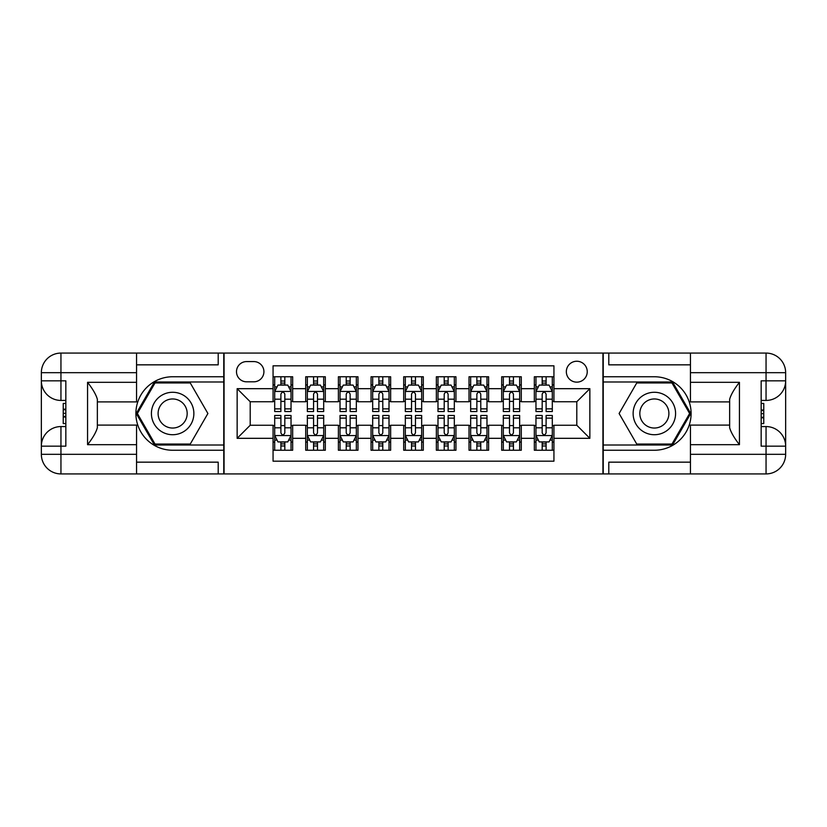 <?xml version="1.0" encoding="UTF-8"?>
<svg xmlns="http://www.w3.org/2000/svg" width="827" height="827" viewBox="0 0 827 827"><rect width="100%" height="100%" fill="white"/><g stroke="black" fill="none" stroke-linecap="round" stroke-linejoin="round"><path stroke-width="1.24" d="M576.791 361.244A10.451 10.451 0 0 0 566.34 371.695A10.451 10.451 0 0 0 576.791 382.146A10.451 10.451 0 0 0 587.242 371.695A10.451 10.451 0 0 0 576.791 361.244M136.548 462.159L218.204 462.159L218.204 473.923L690.452 473.923L690.452 454.323L766.05 454.323L766.05 446.156L761.16 446.156L761.16 380.844L766.05 380.844L766.05 372.677L690.452 372.677L690.452 382.312L739.441 382.312L739.441 444.688C734.211 437.979 730.944 432.325 729.641 427.724L729.641 399.276C730.944 394.675 734.211 389.021 739.441 382.312M553.935 376.761L534.335 376.761L534.335 388.68L521.279 388.68L521.279 401.746L534.335 401.746L534.335 388.68M521.279 388.68L521.279 376.761L501.679 376.761L501.679 388.68L488.612 388.68L488.612 401.746L501.679 401.746L501.679 388.68M488.612 388.68L488.612 376.761L469.023 376.761L469.023 388.68L455.956 388.68L455.956 401.746L469.023 401.746L469.023 388.68M455.956 388.68L455.956 376.761L436.356 376.761L436.356 388.68L423.3 388.68L423.3 401.746L436.356 401.746L436.356 388.68M423.3 388.68L423.3 376.761L403.7 376.761L403.7 388.68L390.644 388.68L390.644 401.746L403.7 401.746L403.7 388.68M390.644 388.68L390.644 376.761L371.044 376.761L371.044 388.68L357.977 388.68L357.977 401.746L371.044 401.746L371.044 388.68M357.977 388.68L357.977 376.761L338.388 376.761L338.388 388.68L325.321 388.68L325.321 401.746L338.388 401.746L338.388 388.68M325.321 388.68L325.321 376.761L305.721 376.761L305.721 401.746L292.665 401.746L292.665 376.761L273.065 376.761M273.065 450.239L292.665 450.239L292.665 425.254L305.721 425.254L305.721 450.239L325.321 450.239L325.321 425.254L338.388 425.254L338.388 438.32L325.321 438.32M338.388 438.32L338.388 450.239L357.977 450.239L357.977 425.254L371.044 425.254L371.044 438.32L357.977 438.32M371.044 438.32L371.044 450.239L390.644 450.239L390.644 425.254L403.7 425.254L403.7 438.32L390.644 438.32M403.7 438.32L403.7 450.239L423.3 450.239L423.3 425.254L436.356 425.254L436.356 438.32L423.3 438.32M436.356 438.32L436.356 450.239L455.956 450.239L455.956 425.254L469.023 425.254L469.023 438.32L455.956 438.32M469.023 438.32L469.023 450.239L488.612 450.239L488.612 425.254L501.679 425.254L501.679 438.32L488.612 438.32M501.679 438.32L501.679 450.239L521.279 450.239L521.279 425.254L534.335 425.254L534.335 438.32L521.279 438.32M246.611 381.816L253.796 381.816A10.12 10.12 0 0 0 263.916 371.695A10.12 10.12 0 0 0 253.796 361.575L246.611 361.575A10.12 10.12 0 0 0 236.491 371.695A10.12 10.12 0 0 0 246.611 381.816M690.452 364.841L608.796 364.841L608.796 353.077L602.924 353.077L602.924 473.923M602.924 353.077L136.548 353.077L136.548 372.677L60.95 372.677L60.95 380.844L65.84 380.844L65.84 446.156L60.95 446.156L60.95 454.323L136.548 454.323L136.548 444.688L87.559 444.688L87.559 382.312C92.789 389.021 96.056 394.675 97.359 399.276L97.359 427.724C96.056 432.325 92.789 437.979 87.559 444.688M224.076 473.923L224.076 353.077M553.935 388.68L553.935 365.813L273.065 365.813L273.065 401.746L250.209 401.746L250.209 425.254L273.065 425.254L273.065 461.187L553.935 461.187L553.935 425.254L576.791 425.254L576.791 401.746L553.935 401.746L553.935 388.68L589.858 388.68L589.858 438.32L553.935 438.32M273.065 438.32L237.142 438.32L237.142 388.68L273.065 388.68M534.335 438.32L534.335 450.239L553.935 450.239M273.065 384.927L274.698 384.927M280.901 384.927L284.819 384.927M291.032 384.927L292.665 384.927M273.065 401.415L274.698 401.415M280.901 401.415L284.819 401.415M291.032 401.415L292.665 401.415M273.065 425.585L274.698 425.585M280.901 425.585L284.819 425.585M291.032 425.585L292.665 425.585M273.065 442.073L274.698 442.073M280.901 442.073L284.819 442.073M291.032 442.073L292.665 442.073M305.721 401.415L307.355 401.415M313.567 401.415L317.485 401.415M323.688 401.415L325.321 401.415M305.721 384.927L307.355 384.927M313.567 384.927L317.485 384.927M323.688 384.927L325.321 384.927M305.721 425.585L307.355 425.585M313.567 425.585L317.485 425.585M323.688 425.585L325.321 425.585M305.721 442.073L307.355 442.073M313.567 442.073L317.485 442.073M323.688 442.073L325.321 442.073M338.388 425.585L340.021 425.585M346.224 425.585L350.141 425.585M356.344 425.585L357.977 425.585M338.388 442.073L340.021 442.073M346.224 442.073L350.141 442.073M356.344 442.073L357.977 442.073M338.388 384.927L340.021 384.927M346.224 384.927L350.141 384.927M356.344 384.927L357.977 384.927M338.388 401.415L340.021 401.415M346.224 401.415L350.141 401.415M356.344 401.415L357.977 401.415M371.044 425.585L372.677 425.585M378.88 425.585L382.798 425.585M389.01 425.585L390.644 425.585M371.044 442.073L372.677 442.073M378.88 442.073L382.798 442.073M389.01 442.073L390.644 442.073M371.044 384.927L372.677 384.927M378.88 384.927L382.798 384.927M389.01 384.927L390.644 384.927M371.044 401.415L372.677 401.415M378.88 401.415L382.798 401.415M389.01 401.415L390.644 401.415M403.7 425.585L405.333 425.585M411.536 425.585L415.464 425.585M421.667 425.585L423.3 425.585M403.7 442.073L405.333 442.073M411.536 442.073L415.464 442.073M421.667 442.073L423.3 442.073M403.7 384.927L405.333 384.927M411.536 384.927L415.464 384.927M421.667 384.927L423.3 384.927M403.7 401.415L405.333 401.415M411.536 401.415L415.464 401.415M421.667 401.415L423.3 401.415M436.356 425.585L437.99 425.585M444.202 425.585L448.12 425.585M454.323 425.585L455.956 425.585M436.356 442.073L437.99 442.073M444.202 442.073L448.12 442.073M454.323 442.073L455.956 442.073M436.356 384.927L437.99 384.927M444.202 384.927L448.12 384.927M454.323 384.927L455.956 384.927M436.356 401.415L437.99 401.415M444.202 401.415L448.12 401.415M454.323 401.415L455.956 401.415M469.023 425.585L470.656 425.585M476.859 425.585L480.776 425.585M486.979 425.585L488.612 425.585M469.023 442.073L470.656 442.073M476.859 442.073L480.776 442.073M486.979 442.073L488.612 442.073M469.023 384.927L470.656 384.927M476.859 384.927L480.776 384.927M486.979 384.927L488.612 384.927M469.023 401.415L470.656 401.415M476.859 401.415L480.776 401.415M486.979 401.415L488.612 401.415M501.679 425.585L503.312 425.585M509.515 425.585L513.433 425.585M519.645 425.585L521.279 425.585M501.679 442.073L503.312 442.073M509.515 442.073L513.433 442.073M519.645 442.073L521.279 442.073M501.679 384.927L503.312 384.927M509.515 384.927L513.433 384.927M519.645 384.927L521.279 384.927M501.679 401.415L503.312 401.415M509.515 401.415L513.433 401.415M519.645 401.415L521.279 401.415M534.335 425.585L535.968 425.585M542.181 425.585L546.099 425.585M552.302 425.585L553.935 425.585M534.335 442.073L535.968 442.073M542.181 442.073L546.099 442.073M552.302 442.073L553.935 442.073M534.335 384.927L535.968 384.927M542.181 384.927L546.099 384.927M552.302 384.927L553.935 384.927M534.335 401.415L535.968 401.415M542.181 401.415L546.099 401.415M552.302 401.415L553.935 401.415M250.209 401.746L237.142 388.68M250.209 425.254L237.142 438.32M589.858 388.68L576.791 401.746M589.858 438.32L576.791 425.254M284.819 381.009L280.901 381.009M291.032 408.879L284.819 408.879L284.819 411.536L291.032 411.536L291.032 391.616L287.765 385.082L277.965 385.082L274.698 391.616L274.698 411.536L280.901 411.536L280.901 408.879L274.698 408.879M274.698 391.616L274.698 376.761M291.032 391.616L291.032 376.761M280.901 385.082L280.901 376.761M284.819 376.761L284.819 385.082M284.819 408.879L284.819 394.065C283.516 391.553 282.214 391.553 280.901 394.065L280.901 408.879M280.901 445.991L284.819 445.991M274.698 418.121L280.901 418.121L280.901 415.464L274.698 415.464L274.698 435.384L277.965 441.918L287.765 441.918L291.032 435.384L291.032 415.464L284.819 415.464L284.819 418.121L291.032 418.121M291.032 435.384L291.032 450.239M274.698 435.384L274.698 450.239M284.819 441.918L284.819 450.239M280.901 450.239L280.901 441.918M280.901 418.121L280.901 432.935C282.214 435.447 283.516 435.447 284.819 432.935L284.819 418.121M183.253 395.12A21.233 21.233 0 0 0 154.256 402.883A21.233 21.233 0 0 0 162.03 431.88A21.233 21.233 0 0 0 191.027 424.117A21.233 21.233 0 0 0 183.253 395.12M179.904 400.909A14.535 14.535 0 0 0 160.056 406.233A14.535 14.535 0 0 0 165.369 426.091A14.535 14.535 0 0 0 185.227 420.767A14.535 14.535 0 0 0 179.904 400.909M190.272 444.037L155.011 444.037L137.375 413.5L155.011 382.963L190.272 382.963L207.897 413.5L190.272 444.037M664.97 395.12A21.233 21.233 0 0 0 635.973 402.883A21.233 21.233 0 0 0 643.747 431.88A21.233 21.233 0 0 0 672.744 424.117A21.233 21.233 0 0 0 664.97 395.12M661.631 400.909A14.535 14.535 0 0 0 641.773 406.233A14.535 14.535 0 0 0 647.096 426.091A14.535 14.535 0 0 0 666.944 420.767A14.535 14.535 0 0 0 661.631 400.909M671.989 444.037L636.728 444.037L619.103 413.5L636.728 382.963L671.989 382.963L689.625 413.5L671.989 444.037M223.755 353.077L223.755 376.761L172.636 376.761A36.739 36.739 0 0 0 135.897 413.5A36.739 36.739 0 0 0 172.636 450.239L223.755 450.239L223.755 473.923M87.559 382.312L136.548 382.312L136.548 372.677M136.548 382.312L136.548 401.901L97.359 401.901M136.548 454.323L136.548 473.923L60.95 473.923A19.6 19.6 0 0 1 41.35 454.323L41.35 372.677A19.6 19.6 0 0 1 60.95 353.077L136.548 353.077M223.755 376.761L223.755 381.981L154.442 381.981L136.248 413.5L154.442 445.019L223.755 445.019L223.755 381.981M223.755 445.019L223.755 450.239M97.359 425.099L136.548 425.099L136.548 444.688M218.204 473.923L136.548 473.923M41.35 446.156A19.6 19.6 0 0 1 60.95 426.567A19.6 19.6 0 0 0 41.35 446.156L60.95 446.156L60.95 426.567L65.84 426.567M65.84 400.433L60.95 400.433L60.95 380.844L41.35 380.844A19.6 19.6 0 0 0 60.95 400.433A19.6 19.6 0 0 1 41.35 380.844M218.204 353.077L218.204 364.841L136.548 364.841M65.84 403.452L63.234 403.452L63.234 416.384L65.84 416.384M63.234 413.345L65.84 413.345M63.234 409.737L65.84 409.737M63.234 409.148L65.84 409.148M63.234 416.384L63.234 423.548L65.84 423.548M63.234 417.025L65.84 417.025M603.245 473.923L603.245 450.239L654.364 450.239A36.739 36.739 0 0 0 691.103 413.5A36.739 36.739 0 0 0 654.364 376.761L603.245 376.761L603.245 353.077M739.441 444.688L690.452 444.688L690.452 454.323M690.452 444.688L690.452 425.099L729.641 425.099M690.452 372.677L690.452 353.077L766.05 353.077A19.6 19.6 0 0 1 785.65 372.677L785.65 454.323A19.6 19.6 0 0 1 766.05 473.923L690.452 473.923M603.245 450.239L603.245 445.019L672.558 445.019L690.752 413.5L672.558 381.981L603.245 381.981L603.245 445.019M603.245 381.981L603.245 376.761M729.641 401.901L690.452 401.901L690.452 382.312M608.796 353.077L690.452 353.077M785.65 380.844A19.6 19.6 0 0 1 766.05 400.433A19.6 19.6 0 0 0 785.65 380.844L766.05 380.844L766.05 400.433L761.16 400.433M761.16 426.567L766.05 426.567L766.05 446.156L785.65 446.156A19.6 19.6 0 0 0 766.05 426.567A19.6 19.6 0 0 1 785.65 446.156M608.796 473.923L608.796 462.159L690.452 462.159M761.16 423.548L763.766 423.548L763.766 410.616L761.16 410.616M763.766 413.655L761.16 413.655M763.766 417.263L761.16 417.263M763.766 417.852L761.16 417.852M763.766 410.616L763.766 403.452L761.16 403.452M763.766 409.975L761.16 409.975M317.485 381.009L313.567 381.009M323.688 408.879L317.485 408.879L317.485 411.536L323.688 411.536L323.688 391.616L320.421 385.082L310.621 385.082L307.355 391.616L307.355 411.536L313.567 411.536L313.567 408.879L307.355 408.879M307.355 391.616L307.355 376.761M323.688 391.616L323.688 376.761M313.567 385.082L313.567 376.761M317.485 376.761L317.485 385.082M317.485 408.879L317.485 394.065C316.183 391.553 314.87 391.553 313.567 394.065L313.567 408.879M350.141 381.009L346.224 381.009M356.344 408.879L350.141 408.879L350.141 411.536L356.344 411.536L356.344 391.616L353.077 385.082L343.288 385.082L340.021 391.616L340.021 411.536L346.224 411.536L346.224 408.879L340.021 408.879M340.021 391.616L340.021 376.761M356.344 391.616L356.344 376.761M346.224 385.082L346.224 376.761M350.141 376.761L350.141 385.082M350.141 408.879L350.141 394.065C348.839 391.553 347.526 391.553 346.224 394.065L346.224 408.879M382.798 381.009L378.88 381.009M389.01 408.879L382.798 408.879L382.798 411.536L389.01 411.536L389.01 391.616L385.744 385.082L375.944 385.082L372.677 391.616L372.677 411.536L378.88 411.536L378.88 408.879L372.677 408.879M372.677 391.616L372.677 376.761M389.01 391.616L389.01 376.761M378.88 385.082L378.88 376.761M382.798 376.761L382.798 385.082M382.798 408.879L382.798 394.065C381.495 391.553 380.193 391.553 378.88 394.065L378.88 408.879M415.464 381.009L411.536 381.009M421.667 408.879L415.464 408.879L415.464 411.536L421.667 411.536L421.667 391.616L418.4 385.082L408.6 385.082L405.333 391.616L405.333 411.536L411.536 411.536L411.536 408.879L405.333 408.879M405.333 391.616L405.333 376.761M421.667 391.616L421.667 376.761M411.536 385.082L411.536 376.761M415.464 376.761L415.464 385.082M415.464 408.879L415.464 394.065C414.151 391.553 412.849 391.553 411.536 394.065L411.536 408.879M313.567 445.991L317.485 445.991M307.355 418.121L313.567 418.121L313.567 415.464L307.355 415.464L307.355 435.384L310.621 441.918L320.421 441.918L323.688 435.384L323.688 415.464L317.485 415.464L317.485 418.121L323.688 418.121M323.688 435.384L323.688 450.239M307.355 435.384L307.355 450.239M317.485 441.918L317.485 450.239M313.567 450.239L313.567 441.918M313.567 418.121L313.567 432.935C314.87 435.447 316.172 435.447 317.485 432.935L317.485 418.121M346.224 445.991L350.141 445.991M340.021 418.121L346.224 418.121L346.224 415.464L340.021 415.464L340.021 435.384L343.288 441.918L353.077 441.918L356.344 435.384L356.344 415.464L350.141 415.464L350.141 418.121L356.344 418.121M356.344 435.384L356.344 450.239M340.021 435.384L340.021 450.239M350.141 441.918L350.141 450.239M346.224 450.239L346.224 441.918M346.224 418.121L346.224 432.935C347.526 435.447 348.829 435.447 350.141 432.935L350.141 418.121M378.88 445.991L382.798 445.991M372.677 418.121L378.88 418.121L378.88 415.464L372.677 415.464L372.677 435.384L375.944 441.918L385.744 441.918L389.01 435.384L389.01 415.464L382.798 415.464L382.798 418.121L389.01 418.121M389.01 435.384L389.01 450.239M372.677 435.384L372.677 450.239M382.798 441.918L382.798 450.239M378.88 450.239L378.88 441.918M378.88 418.121L378.88 432.935C380.182 435.447 381.495 435.447 382.798 432.935L382.798 418.121M411.536 445.991L415.464 445.991M405.333 418.121L411.536 418.121L411.536 415.464L405.333 415.464L405.333 435.384L408.6 441.918L418.4 441.918L421.667 435.384L421.667 415.464L415.464 415.464L415.464 418.121L421.667 418.121M421.667 435.384L421.667 450.239M405.333 435.384L405.333 450.239M415.464 441.918L415.464 450.239M411.536 450.239L411.536 441.918M411.536 418.121L411.536 432.935C412.849 435.447 414.151 435.447 415.464 432.935L415.464 418.121M448.12 381.009L444.202 381.009M454.323 408.879L448.12 408.879L448.12 411.536L454.323 411.536L454.323 391.616L451.056 385.082L441.256 385.082L437.99 391.616L437.99 411.536L444.202 411.536L444.202 408.879L437.99 408.879M437.99 391.616L437.99 376.761M454.323 391.616L454.323 376.761M444.202 385.082L444.202 376.761M448.12 376.761L448.12 385.082M448.12 408.879L448.12 394.065C446.818 391.553 445.505 391.553 444.202 394.065L444.202 408.879M444.202 445.991L448.12 445.991M437.99 418.121L444.202 418.121L444.202 415.464L437.99 415.464L437.99 435.384L441.256 441.918L451.056 441.918L454.323 435.384L454.323 415.464L448.12 415.464L448.12 418.121L454.323 418.121M454.323 435.384L454.323 450.239M437.99 435.384L437.99 450.239M448.12 441.918L448.12 450.239M444.202 450.239L444.202 441.918M444.202 418.121L444.202 432.935C445.505 435.447 446.807 435.447 448.12 432.935L448.12 418.121M480.776 381.009L476.859 381.009M486.979 408.879L480.776 408.879L480.776 411.536L486.979 411.536L486.979 391.616L483.712 385.082L473.923 385.082L470.656 391.616L470.656 411.536L476.859 411.536L476.859 408.879L470.656 408.879M470.656 391.616L470.656 376.761M486.979 391.616L486.979 376.761M476.859 385.082L476.859 376.761M480.776 376.761L480.776 385.082M480.776 408.879L480.776 394.065C479.474 391.553 478.171 391.553 476.859 394.065L476.859 408.879M476.859 445.991L480.776 445.991M470.656 418.121L476.859 418.121L476.859 415.464L470.656 415.464L470.656 435.384L473.923 441.918L483.712 441.918L486.979 435.384L486.979 415.464L480.776 415.464L480.776 418.121L486.979 418.121M486.979 435.384L486.979 450.239M470.656 435.384L470.656 450.239M480.776 441.918L480.776 450.239M476.859 450.239L476.859 441.918M476.859 418.121L476.859 432.935C478.161 435.447 479.474 435.447 480.776 432.935L480.776 418.121M513.433 381.009L509.515 381.009M519.645 408.879L513.433 408.879L513.433 411.536L519.645 411.536L519.645 391.616L516.379 385.082L506.579 385.082L503.312 391.616L503.312 411.536L509.515 411.536L509.515 408.879L503.312 408.879M503.312 391.616L503.312 376.761M519.645 391.616L519.645 376.761M509.515 385.082L509.515 376.761M513.433 376.761L513.433 385.082M513.433 408.879L513.433 394.065C512.13 391.553 510.828 391.553 509.515 394.065L509.515 408.879M509.515 445.991L513.433 445.991M503.312 418.121L509.515 418.121L509.515 415.464L503.312 415.464L503.312 435.384L506.579 441.918L516.379 441.918L519.645 435.384L519.645 415.464L513.433 415.464L513.433 418.121L519.645 418.121M519.645 435.384L519.645 450.239M503.312 435.384L503.312 450.239M513.433 441.918L513.433 450.239M509.515 450.239L509.515 441.918M509.515 418.121L509.515 432.935C510.817 435.447 512.13 435.447 513.433 432.935L513.433 418.121M546.099 381.009L542.181 381.009M552.302 408.879L546.099 408.879L546.099 411.536L552.302 411.536L552.302 391.616L549.035 385.082L539.235 385.082L535.968 391.616L535.968 411.536L542.181 411.536L542.181 408.879L535.968 408.879M535.968 391.616L535.968 376.761M552.302 391.616L552.302 376.761M542.181 385.082L542.181 376.761M546.099 376.761L546.099 385.082M546.099 408.879L546.099 394.065C544.786 391.553 543.484 391.553 542.181 394.065L542.181 408.879M542.181 445.991L546.099 445.991M535.968 418.121L542.181 418.121L542.181 415.464L535.968 415.464L535.968 435.384L539.235 441.918L549.035 441.918L552.302 435.384L552.302 415.464L546.099 415.464L546.099 418.121L552.302 418.121M552.302 435.384L552.302 450.239M535.968 435.384L535.968 450.239M546.099 441.918L546.099 450.239M542.181 450.239L542.181 441.918M542.181 418.121L542.181 432.935C543.484 435.447 544.786 435.447 546.099 432.935L546.099 418.121M305.721 438.32L292.665 438.32M305.721 388.68L292.665 388.68M290.949 391.45L274.781 391.45M274.698 386.881L277.066 386.881M288.664 386.881L291.032 386.881M280.901 399.193L274.698 399.193M291.032 399.193L284.819 399.193M284.819 383.087L280.901 383.087M274.781 435.55L290.949 435.55M291.032 440.119L288.664 440.119M277.066 440.119L274.698 440.119M284.819 427.807L291.032 427.807M274.698 427.807L280.901 427.807M280.901 443.913L284.819 443.913M60.95 353.077A19.6 19.6 0 0 0 41.35 372.677L60.95 372.677L60.95 353.077M60.95 473.923L60.95 454.323L41.35 454.323A19.6 19.6 0 0 0 60.95 473.923M766.05 473.923A19.6 19.6 0 0 0 785.65 454.323L766.05 454.323L766.05 473.923M766.05 353.077L766.05 372.677L785.65 372.677A19.6 19.6 0 0 0 766.05 353.077M323.605 391.45L307.437 391.45M307.355 386.881L309.722 386.881M321.321 386.881L323.688 386.881M313.567 399.193L307.355 399.193M323.688 399.193L317.485 399.193M317.485 383.087L313.567 383.087M356.261 391.45L340.104 391.45M340.021 386.881L342.388 386.881M353.977 386.881L356.344 386.881M346.224 399.193L340.021 399.193M356.344 399.193L350.141 399.193M350.141 383.087L346.224 383.087M388.928 391.45L372.76 391.45M372.677 386.881L375.044 386.881M386.643 386.881L389.01 386.881M378.88 399.193L372.677 399.193M389.01 399.193L382.798 399.193M382.798 383.087L378.88 383.087M421.584 391.45L405.416 391.45M405.333 386.881L407.701 386.881M419.299 386.881L421.667 386.881M411.536 399.193L405.333 399.193M421.667 399.193L415.464 399.193M415.464 383.087L411.536 383.087M307.437 435.55L323.605 435.55M323.688 440.119L321.321 440.119M309.722 440.119L307.355 440.119M317.485 427.807L323.688 427.807M307.355 427.807L313.567 427.807M313.567 443.913L317.485 443.913M340.104 435.55L356.261 435.55M356.344 440.119L353.977 440.119M342.388 440.119L340.021 440.119M350.141 427.807L356.344 427.807M340.021 427.807L346.224 427.807M346.224 443.913L350.141 443.913M372.76 435.55L388.928 435.55M389.01 440.119L386.643 440.119M375.044 440.119L372.677 440.119M382.798 427.807L389.01 427.807M372.677 427.807L378.88 427.807M378.88 443.913L382.798 443.913M405.416 435.55L421.584 435.55M421.667 440.119L419.299 440.119M407.701 440.119L405.333 440.119M415.464 427.807L421.667 427.807M405.333 427.807L411.536 427.807M411.536 443.913L415.464 443.913M454.24 391.45L438.072 391.45M437.99 386.881L440.357 386.881M451.955 386.881L454.323 386.881M444.202 399.193L437.99 399.193M454.323 399.193L448.12 399.193M448.12 383.087L444.202 383.087M438.072 435.55L454.24 435.55M454.323 440.119L451.955 440.119M440.357 440.119L437.99 440.119M448.12 427.807L454.323 427.807M437.99 427.807L444.202 427.807M444.202 443.913L448.12 443.913M486.896 391.45L470.739 391.45M470.656 386.881L473.023 386.881M484.612 386.881L486.979 386.881M476.859 399.193L470.656 399.193M486.979 399.193L480.776 399.193M480.776 383.087L476.859 383.087M470.739 435.55L486.896 435.55M486.979 440.119L484.612 440.119M473.023 440.119L470.656 440.119M480.776 427.807L486.979 427.807M470.656 427.807L476.859 427.807M476.859 443.913L480.776 443.913M519.563 391.45L503.395 391.45M503.312 386.881L505.679 386.881M517.278 386.881L519.645 386.881M509.515 399.193L503.312 399.193M519.645 399.193L513.433 399.193M513.433 383.087L509.515 383.087M503.395 435.55L519.563 435.55M519.645 440.119L517.278 440.119M505.679 440.119L503.312 440.119M513.433 427.807L519.645 427.807M503.312 427.807L509.515 427.807M509.515 443.913L513.433 443.913M552.219 391.45L536.051 391.45M535.968 386.881L538.336 386.881M549.934 386.881L552.302 386.881M542.181 399.193L535.968 399.193M552.302 399.193L546.099 399.193M546.099 383.087L542.181 383.087M536.051 435.55L552.219 435.55M552.302 440.119L549.934 440.119M538.336 440.119L535.968 440.119M546.099 427.807L552.302 427.807M535.968 427.807L542.181 427.807M542.181 443.913L546.099 443.913"/></g></svg>
